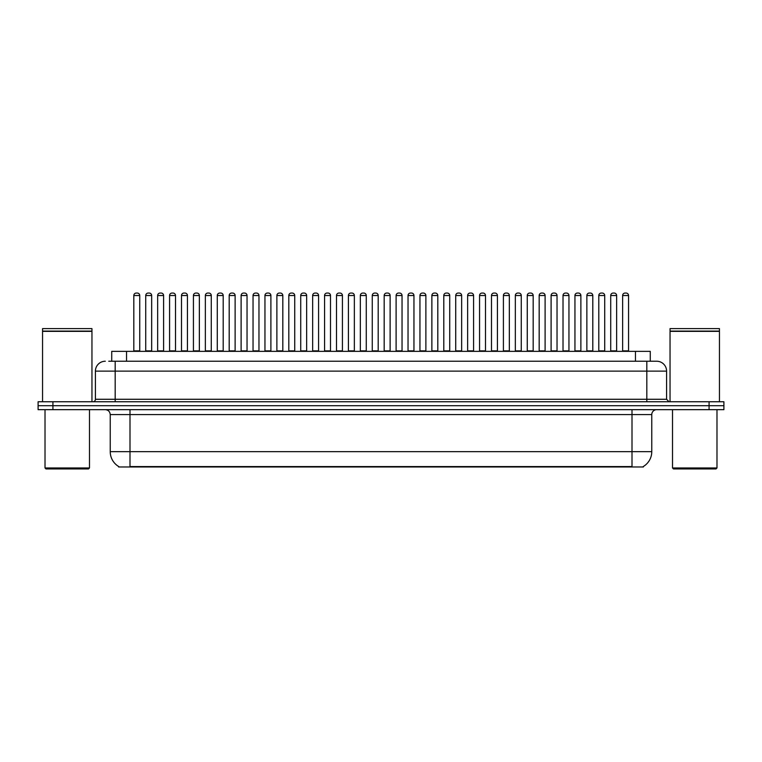 <?xml version="1.0" encoding="UTF-8"?>
<svg xmlns="http://www.w3.org/2000/svg" width="762" height="762" viewBox="0 0 762 762"><rect width="100%" height="100%" fill="white"/><g stroke="black" fill="none" stroke-linecap="round" stroke-linejoin="round"><path stroke-width="1.14" d="M111.728 361.236L111.728 351.358L650.272 351.358L650.272 361.236M643.366 466.487L643.366 466.973L118.634 466.973L118.634 466.487M118.786 466.573A17.297 17.297 0 0 1 110.233 451.656L129.997 451.656L129.997 466.573L632.003 466.573L632.003 451.656L651.767 451.656L651.767 414.595A4.943 4.943 0 0 1 656.701 409.661M110.233 451.656L110.233 414.595C109.947 411.594 108.299 409.946 105.299 409.661M643.214 466.573A17.297 17.297 0 0 0 651.767 451.656M52.921 401.755L723.9 401.755L723.9 405.708L38.1 405.708L38.1 409.661L52.921 409.661L52.921 405.708L38.1 405.708L38.1 401.755L52.921 401.755L52.921 405.708L723.9 405.708L723.9 409.661L52.921 409.661M108.985 361.236L656.549 361.236M108.756 361.236L115.176 361.236L115.176 371.123L95.412 371.123L95.412 399.278A2.467 2.467 0 0 1 92.945 401.755M105.299 361.236A9.877 9.877 0 0 0 95.412 371.123M656.701 361.236A9.877 9.877 0 0 1 666.588 371.123L666.588 399.278L669.055 401.755M616.639 295.523L610.714 295.523A2.467 2.467 0 0 1 613.181 293.056L614.172 293.056A2.467 2.467 0 0 1 616.639 295.523L616.639 350.863A0.495 0.495 0 0 0 617.134 351.358M610.714 295.523L610.714 350.863A0.495 0.495 0 0 1 610.219 351.358M622.63 295.523A2.467 2.467 0 0 1 625.107 293.056L626.088 293.056A2.467 2.467 0 0 1 628.564 295.523L622.63 295.523L622.63 350.863A0.495 0.495 0 0 1 622.144 351.358M628.564 295.523L628.564 350.863A0.495 0.495 0 0 0 629.06 351.358M626.088 293.056L625.107 293.056M613.181 293.056L614.172 293.056L613.181 293.056M592.798 295.523L586.864 295.523A2.467 2.467 0 0 1 589.34 293.056L590.321 293.056A2.467 2.467 0 0 1 592.798 295.523L592.798 350.863A0.495 0.495 0 0 0 593.293 351.358M592.798 350.863L586.864 350.863L586.864 295.523L586.864 350.863A0.495 0.495 0 0 1 586.369 351.358M568.947 295.523L563.023 295.523A2.467 2.467 0 0 1 565.49 293.056L566.48 293.056A2.467 2.467 0 0 1 568.947 295.523L568.947 350.863A0.495 0.495 0 0 0 569.443 351.358M563.023 295.523L563.023 350.863A0.495 0.495 0 0 1 562.527 351.358M545.106 295.523L539.172 295.523A2.467 2.467 0 0 1 541.649 293.056L542.639 293.056A2.467 2.467 0 0 1 545.106 295.523L545.106 350.863A0.495 0.495 0 0 0 545.602 351.358M539.172 295.523L539.172 350.863A0.495 0.495 0 0 1 538.686 351.358M521.265 295.523L515.331 295.523A2.467 2.467 0 0 1 517.798 293.056L518.789 293.056A2.467 2.467 0 0 1 521.265 295.523L521.265 350.863A0.495 0.495 0 0 0 521.751 351.358M515.331 295.523L515.331 350.863A0.495 0.495 0 0 1 514.836 351.358M598.789 295.523A2.467 2.467 0 0 1 601.256 293.056L602.247 293.056A2.467 2.467 0 0 1 604.714 295.523L598.789 295.523L598.789 350.863A0.495 0.495 0 0 1 598.294 351.358M604.714 295.523L604.714 350.863A0.495 0.495 0 0 0 605.209 351.358M602.247 293.056L601.256 293.056M574.948 295.523A2.467 2.467 0 0 1 577.415 293.056L578.406 293.056A2.467 2.467 0 0 1 580.873 295.523L574.948 295.523L574.948 350.863A0.495 0.495 0 0 1 574.453 351.358M580.873 295.523L580.873 350.863A0.495 0.495 0 0 0 581.368 351.358M578.406 293.056L577.415 293.056M551.097 295.523A2.467 2.467 0 0 1 553.574 293.056L554.555 293.056A2.467 2.467 0 0 1 557.032 295.523L551.097 295.523L551.097 350.863A0.495 0.495 0 0 1 550.602 351.358M557.032 295.523L557.032 350.863A0.495 0.495 0 0 0 557.527 351.358M554.555 293.056L553.574 293.056M88.497 468.944L46.006 468.944L45.015 467.963L89.487 467.963L88.497 468.944M45.015 409.661L45.015 467.963M89.487 409.661L89.487 467.963M42.548 331.346L91.954 331.346L42.548 331.346L42.548 401.755M91.954 331.346L91.954 401.755M91.707 331.099L42.796 331.099M91.954 330.851L91.954 328.622L42.548 328.622L42.548 330.851M715.994 468.944L673.503 468.944L672.513 467.963L716.985 467.963L715.994 468.944M672.513 409.661L672.513 467.963M716.985 409.661L716.985 467.963M670.046 331.346L719.452 331.346L670.046 331.346L670.046 401.755M719.452 331.346L719.452 401.755M719.204 331.099L670.293 331.099M719.452 330.851L719.452 328.622L670.046 328.622L670.046 330.851M527.256 295.523A2.467 2.467 0 0 1 529.723 293.056L530.714 293.056A2.467 2.467 0 0 1 533.181 295.523L527.256 295.523L527.256 350.863A0.495 0.495 0 0 1 526.761 351.358M533.181 295.523L533.181 350.863A0.495 0.495 0 0 0 533.676 351.358M530.714 293.056L529.723 293.056M589.34 293.056L590.321 293.056L589.34 293.056M565.49 293.056L566.48 293.056L565.49 293.056M541.649 293.056L542.639 293.056L541.649 293.056M517.798 293.056L518.789 293.056L517.798 293.056M497.415 295.523L491.49 295.523A2.467 2.467 0 0 1 493.957 293.056L494.948 293.056A2.467 2.467 0 0 1 497.415 295.523L497.415 350.863A0.495 0.495 0 0 0 497.91 351.358M497.415 350.863L491.49 350.863L491.49 295.523L491.49 350.863A0.495 0.495 0 0 1 490.995 351.358M473.573 295.523L467.639 295.523A2.467 2.467 0 0 1 470.116 293.056L471.097 293.056A2.467 2.467 0 0 1 473.573 295.523L473.573 350.863A0.495 0.495 0 0 0 474.069 351.358M473.573 350.863L467.639 350.863L467.639 295.523L467.639 350.863A0.495 0.495 0 0 1 467.144 351.358M443.798 295.523L443.798 350.863L449.723 350.863L449.723 295.523L443.798 295.523A2.467 2.467 0 0 1 446.265 293.056L447.256 293.056A2.467 2.467 0 0 1 449.723 295.523L449.723 350.863A0.495 0.495 0 0 0 450.218 351.358M443.798 350.863A0.495 0.495 0 0 1 443.303 351.358M425.882 295.523L419.948 295.523A2.467 2.467 0 0 1 422.424 293.056L423.415 293.056A2.467 2.467 0 0 1 425.882 295.523L425.882 350.863A0.495 0.495 0 0 0 426.377 351.358M419.948 295.523L419.948 350.863A0.495 0.495 0 0 1 419.462 351.358M503.406 295.523A2.467 2.467 0 0 1 505.882 293.056L506.863 293.056A2.467 2.467 0 0 1 509.34 295.523L503.406 295.523L503.406 350.863A0.495 0.495 0 0 1 502.92 351.358M509.34 295.523L509.34 350.863A0.495 0.495 0 0 0 509.835 351.358M506.863 293.056L505.882 293.056M479.565 295.523A2.467 2.467 0 0 1 482.032 293.056L483.022 293.056A2.467 2.467 0 0 1 485.489 295.523L479.565 295.523L479.565 350.863A0.495 0.495 0 0 1 479.069 351.358M485.489 295.523L485.489 350.863A0.495 0.495 0 0 0 485.985 351.358M483.022 293.056L482.032 293.056M455.724 295.523A2.467 2.467 0 0 1 458.191 293.056L459.181 293.056A2.467 2.467 0 0 1 461.648 295.523L455.724 295.523L455.724 350.863A0.495 0.495 0 0 1 455.228 351.358M461.648 295.523L461.648 350.863A0.495 0.495 0 0 0 462.143 351.358M459.181 293.056L458.191 293.056M431.873 295.523A2.467 2.467 0 0 1 434.35 293.056L435.331 293.056A2.467 2.467 0 0 1 437.807 295.523L431.873 295.523L431.873 350.863A0.495 0.495 0 0 1 431.378 351.358M437.807 295.523L437.807 350.863A0.495 0.495 0 0 0 438.302 351.358M435.331 293.056L434.35 293.056M493.957 293.056L494.948 293.056L493.957 293.056M470.116 293.056L471.097 293.056L470.116 293.056M446.265 293.056L447.256 293.056L446.265 293.056M402.041 295.523L396.107 295.523A2.467 2.467 0 0 1 398.574 293.056L399.564 293.056A2.467 2.467 0 0 1 402.041 295.523L402.041 350.863A0.495 0.495 0 0 0 402.527 351.358M396.107 295.523L396.107 350.863A0.495 0.495 0 0 1 395.611 351.358M378.19 295.523L372.266 295.523A2.467 2.467 0 0 1 374.733 293.056L375.723 293.056A2.467 2.467 0 0 1 378.19 295.523L378.19 350.863A0.495 0.495 0 0 0 378.685 351.358M372.266 295.523L372.266 350.863A0.495 0.495 0 0 1 371.77 351.358M354.349 295.523L348.415 295.523A2.467 2.467 0 0 1 350.891 293.056L351.873 293.056A2.467 2.467 0 0 1 354.349 295.523L354.349 350.863A0.495 0.495 0 0 0 354.844 351.358M348.415 295.523L348.415 350.863A0.495 0.495 0 0 1 347.92 351.358M330.498 295.523L324.574 295.523A2.467 2.467 0 0 1 327.041 293.056L328.031 293.056A2.467 2.467 0 0 1 330.498 295.523L330.498 350.863A0.495 0.495 0 0 0 330.994 351.358M324.574 295.523L324.574 350.863A0.495 0.495 0 0 1 324.079 351.358M306.657 295.523L300.723 295.523A2.467 2.467 0 0 1 303.2 293.056L304.19 293.056A2.467 2.467 0 0 1 306.657 295.523L306.657 350.863A0.495 0.495 0 0 0 307.153 351.358M300.723 295.523L300.723 350.863A0.495 0.495 0 0 1 300.238 351.358M282.816 295.523L276.882 295.523A2.467 2.467 0 0 1 279.349 293.056L280.34 293.056A2.467 2.467 0 0 1 282.816 295.523L282.816 350.863A0.495 0.495 0 0 0 283.302 351.358M282.816 350.863L276.882 350.863L276.882 295.523L276.882 350.863A0.495 0.495 0 0 1 276.387 351.358M408.032 295.523A2.467 2.467 0 0 1 410.499 293.056L411.49 293.056A2.467 2.467 0 0 1 413.957 295.523L408.032 295.523L408.032 350.863A0.495 0.495 0 0 1 407.537 351.358M413.957 295.523L413.957 350.863A0.495 0.495 0 0 0 414.452 351.358M411.49 293.056L410.499 293.056M384.181 295.523A2.467 2.467 0 0 1 386.658 293.056L387.639 293.056A2.467 2.467 0 0 1 390.115 295.523L384.181 295.523L384.181 350.863A0.495 0.495 0 0 1 383.696 351.358M390.115 295.523L390.115 350.863A0.495 0.495 0 0 0 390.611 351.358M387.639 293.056L386.658 293.056M360.34 295.523A2.467 2.467 0 0 1 362.807 293.056L363.798 293.056A2.467 2.467 0 0 1 366.265 295.523L360.34 295.523L360.34 350.863A0.495 0.495 0 0 1 359.845 351.358M366.265 295.523L366.265 350.863A0.495 0.495 0 0 0 366.76 351.358M363.798 293.056L362.807 293.056M336.499 295.523A2.467 2.467 0 0 1 338.966 293.056L339.957 293.056A2.467 2.467 0 0 1 342.424 295.523L336.499 295.523L336.499 350.863A0.495 0.495 0 0 1 336.004 351.358M342.424 295.523L342.424 350.863A0.495 0.495 0 0 0 342.919 351.358M339.957 293.056L338.966 293.056M312.649 295.523A2.467 2.467 0 0 1 315.125 293.056L316.106 293.056A2.467 2.467 0 0 1 318.583 295.523L312.649 295.523L312.649 350.863A0.495 0.495 0 0 1 312.153 351.358M318.583 295.523L318.583 350.863A0.495 0.495 0 0 0 319.078 351.358M316.106 293.056L315.125 293.056M288.808 295.523A2.467 2.467 0 0 1 291.274 293.056L292.265 293.056A2.467 2.467 0 0 1 294.732 295.523L288.808 295.523L288.808 350.863A0.495 0.495 0 0 1 288.312 351.358M294.732 295.523L294.732 350.863A0.495 0.495 0 0 0 295.227 351.358M292.265 293.056L291.274 293.056M422.424 293.056L423.415 293.056L422.424 293.056M398.574 293.056L399.564 293.056L398.574 293.056M374.733 293.056L375.723 293.056L374.733 293.056M350.891 293.056L351.873 293.056L350.891 293.056M327.041 293.056L328.031 293.056L327.041 293.056M303.2 293.056L304.19 293.056L303.2 293.056M258.966 295.523L253.041 295.523A2.467 2.467 0 0 1 255.508 293.056L256.499 293.056A2.467 2.467 0 0 1 258.966 295.523L258.966 350.863A0.495 0.495 0 0 0 259.461 351.358M253.041 295.523L253.041 350.863A0.495 0.495 0 0 1 252.546 351.358M235.125 295.523L229.191 295.523A2.467 2.467 0 0 1 231.667 293.056L232.648 293.056A2.467 2.467 0 0 1 235.125 295.523L235.125 350.863A0.495 0.495 0 0 0 235.62 351.358M229.191 295.523L229.191 350.863A0.495 0.495 0 0 1 228.695 351.358M211.274 295.523L205.349 295.523A2.467 2.467 0 0 1 207.816 293.056L208.807 293.056A2.467 2.467 0 0 1 211.274 295.523L211.274 350.863A0.495 0.495 0 0 0 211.769 351.358M205.349 295.523L205.349 350.863A0.495 0.495 0 0 1 204.854 351.358M181.013 351.358A0.495 0.495 0 0 0 181.499 350.863L181.499 295.523L181.499 350.863L187.433 350.863L187.433 295.523L181.499 295.523A2.467 2.467 0 0 1 183.975 293.056L184.966 293.056A2.467 2.467 0 0 1 187.433 295.523L187.433 350.863A0.495 0.495 0 0 0 187.928 351.358M163.592 295.523L157.658 295.523A2.467 2.467 0 0 1 160.125 293.056L161.115 293.056A2.467 2.467 0 0 1 163.592 295.523L163.592 350.863A0.495 0.495 0 0 0 164.078 351.358M157.658 295.523L157.658 350.863A0.495 0.495 0 0 1 157.162 351.358M139.741 295.523L133.817 295.523A2.467 2.467 0 0 1 136.284 293.056L137.274 293.056A2.467 2.467 0 0 1 139.741 295.523L139.741 350.863A0.495 0.495 0 0 0 140.237 351.358M133.817 295.523L133.817 350.863A0.495 0.495 0 0 1 133.321 351.358M264.957 295.523A2.467 2.467 0 0 1 267.433 293.056L268.415 293.056A2.467 2.467 0 0 1 270.891 295.523L264.957 295.523L264.957 350.863A0.495 0.495 0 0 1 264.462 351.358M270.891 295.523L270.891 350.863A0.495 0.495 0 0 0 271.386 351.358M268.415 293.056L267.433 293.056M241.116 295.523A2.467 2.467 0 0 1 243.583 293.056L244.573 293.056A2.467 2.467 0 0 1 247.04 295.523L241.116 295.523L241.116 350.863A0.495 0.495 0 0 1 240.621 351.358M247.04 295.523L247.04 350.863A0.495 0.495 0 0 0 247.536 351.358M244.573 293.056L243.583 293.056M217.275 295.523A2.467 2.467 0 0 1 219.742 293.056L220.732 293.056A2.467 2.467 0 0 1 223.199 295.523L217.275 295.523L217.275 350.863A0.495 0.495 0 0 1 216.779 351.358M223.199 295.523L223.199 350.863A0.495 0.495 0 0 0 223.695 351.358M193.424 295.523A2.467 2.467 0 0 1 195.901 293.056L196.882 293.056A2.467 2.467 0 0 1 199.358 295.523L193.424 295.523L193.424 350.863A0.495 0.495 0 0 1 192.929 351.358M199.358 295.523L199.358 350.863A0.495 0.495 0 0 0 199.854 351.358M169.583 295.523A2.467 2.467 0 0 1 172.05 293.056L173.041 293.056A2.467 2.467 0 0 1 175.508 295.523L169.583 295.523L169.583 350.863A0.495 0.495 0 0 1 169.088 351.358M175.508 295.523L175.508 350.863A0.495 0.495 0 0 0 176.003 351.358M145.733 295.523A2.467 2.467 0 0 1 148.209 293.056L149.19 293.056A2.467 2.467 0 0 1 151.667 295.523L145.733 295.523L145.733 350.863A0.495 0.495 0 0 1 145.237 351.358M151.667 295.523L151.667 350.863A0.495 0.495 0 0 0 152.162 351.358M279.349 293.056L280.34 293.056L279.349 293.056M255.508 293.056L256.499 293.056L255.508 293.056M231.667 293.056L232.648 293.056L231.667 293.056M207.816 293.056L208.807 293.056L207.816 293.056M183.975 293.056L184.966 293.056L183.975 293.056M160.125 293.056L161.115 293.056L160.125 293.056M630.022 466.973L630.022 466.487M131.978 466.973L131.978 466.487M126.549 361.236L126.549 351.358M635.451 361.236L635.451 351.358M632.003 409.661L632.003 414.595L110.233 414.595M651.767 414.595L632.003 414.595L632.003 451.656L129.997 451.656L129.997 409.661M709.079 409.661L709.079 401.755M115.176 401.755L115.176 399.278L666.588 399.278M95.412 399.278L115.176 399.278L115.176 371.123L646.824 371.123L646.824 401.755M666.588 371.123L646.824 371.123L646.824 361.236M610.714 350.863L616.639 350.863M622.63 350.863L628.564 350.863M563.023 350.863L568.947 350.863M539.172 350.863L545.106 350.863M515.331 350.863L521.265 350.863M598.789 350.863L604.714 350.863M574.948 350.863L580.873 350.863M551.097 350.863L557.032 350.863M527.256 350.863L533.181 350.863M419.948 350.863L425.882 350.863M503.406 350.863L509.34 350.863M479.565 350.863L485.489 350.863M455.724 350.863L461.648 350.863M431.873 350.863L437.807 350.863M396.107 350.863L402.041 350.863M372.266 350.863L378.19 350.863M348.415 350.863L354.349 350.863M324.574 350.863L330.498 350.863M300.723 350.863L306.657 350.863M408.032 350.863L413.957 350.863M384.181 350.863L390.115 350.863M360.34 350.863L366.265 350.863M336.499 350.863L342.424 350.863M312.649 350.863L318.583 350.863M288.808 350.863L294.732 350.863M253.041 350.863L258.966 350.863M229.191 350.863L235.125 350.863M205.349 350.863L211.274 350.863M157.658 350.863L163.592 350.863M133.817 350.863L139.741 350.863M264.957 350.863L270.891 350.863M241.116 350.863L247.04 350.863M217.275 350.863L223.199 350.863M193.424 350.863L199.358 350.863M169.583 350.863L175.508 350.863M145.733 350.863L151.667 350.863"/></g></svg>
